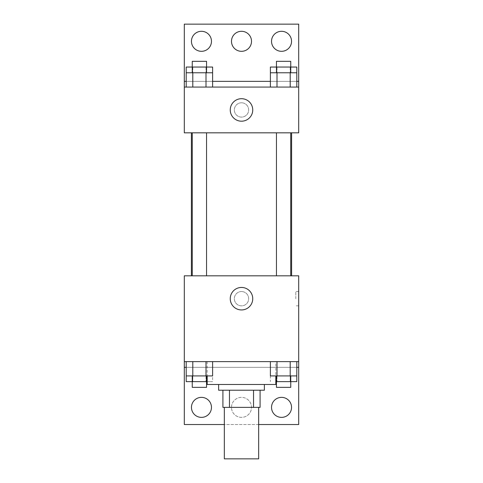 <?xml version="1.0" encoding="UTF-8"?>
<svg xmlns="http://www.w3.org/2000/svg" width="483" height="483" viewBox="0 0 483 483"><rect width="100%" height="100%" fill="white"/><g stroke="black" fill="none" stroke-linecap="round" stroke-linejoin="round"><path stroke-width="0.36" stroke-dasharray="2.42 1.81" d="M258.659 458.85L224.341 458.85M258.659 407.374L224.341 407.374L258.659 407.374M229.461 407.374L222.911 407.374L222.911 390.216L229.461 390.216L229.461 407.374L260.089 407.374M253.539 390.216L229.461 390.216L253.539 390.216L253.539 407.374M229.461 390.216L222.911 390.216M218.624 390.216L264.376 390.216M241.5 384.492L218.624 384.492L241.5 384.492M275.817 384.492L207.183 384.492M275.817 361.616L207.183 361.616L275.817 361.616L275.817 375.913M277.079 361.616L184.301 361.616L298.699 361.616L277.079 361.616L277.079 367.334L186.196 367.334L206.006 367.334L186.196 367.334L186.196 375.913L212.611 375.913M290.205 361.616L270.389 361.616L296.804 361.616L276.994 361.616L290.205 361.616L290.205 375.913L296.804 375.913L296.804 367.334L277.079 367.334M206.006 361.616L186.196 361.616L212.611 361.616L192.795 361.616L206.006 361.616L206.006 375.913M298.699 298.699L298.699 291.545L298.699 298.699M184.301 361.616L184.301 424.533L298.699 424.533L298.699 361.616L184.301 361.616L184.301 275.817L298.699 275.817L298.699 361.616M290.748 275.817L276.445 275.817L290.748 275.817L276.445 275.817L290.748 275.817L290.748 132.825L276.445 132.825L290.748 132.825M206.555 275.817L192.252 275.817L206.555 275.817L192.252 275.817L206.555 275.817L206.555 132.825L192.252 132.825L206.555 132.825M191.395 275.817L291.605 275.817L191.395 275.817M241.5 291.545A7.148 7.148 0 0 0 235.306 302.273A7.148 7.148 0 0 0 247.694 302.273A7.148 7.148 0 0 0 241.5 291.545A7.148 7.148 0 0 1 247.694 302.273A7.148 7.148 0 0 1 235.306 302.273A7.148 7.148 0 0 1 241.5 291.545M184.301 298.699L184.301 291.545L184.307 298.699M230.252 298.699A11.248 11.248 0 0 0 247.121 308.438A11.248 11.248 0 0 0 247.121 288.955A11.248 11.248 0 0 0 230.252 298.699M295.813 298.699L295.813 291.545L295.813 298.699M258.659 424.533L224.341 424.533M271.531 407.374A10.01 10.01 0 0 1 286.546 398.704A10.01 10.01 0 0 1 286.546 416.038A10.01 10.01 0 0 1 271.531 407.374M191.455 407.374A10.01 10.01 0 0 1 206.464 398.704A10.01 10.01 0 0 1 206.464 416.038A10.01 10.01 0 0 1 191.455 407.374M231.49 407.374A10.01 10.01 0 0 1 246.505 398.704A10.01 10.01 0 0 1 246.505 416.038A10.01 10.01 0 0 1 231.49 407.374A10.01 10.01 0 0 1 246.505 398.704A10.01 10.01 0 0 1 246.505 416.038A10.01 10.01 0 0 1 231.49 407.374M205.921 361.616L205.921 367.334M212.611 367.334L186.196 367.334L212.611 367.334L206.006 367.334L212.611 367.334L212.611 381.636L207.183 381.636M275.817 381.636L290.205 381.636L290.205 367.334L270.389 367.334L296.804 367.334L290.205 367.334L290.205 381.636L296.804 381.636M298.699 367.334L184.301 367.334M291.605 132.825L191.395 132.825L291.605 132.825M184.301 132.825L298.699 132.825L298.699 87.067L184.301 87.067L184.301 132.825M241.5 102.794A7.148 7.148 0 0 0 235.306 113.523A7.148 7.148 0 0 0 247.694 113.523A7.148 7.148 0 0 0 241.5 102.794A7.148 7.148 0 0 1 247.694 113.523A7.148 7.148 0 0 1 235.306 113.523A7.148 7.148 0 0 1 241.5 102.794M298.699 109.949L298.699 102.794L298.693 109.949M184.301 87.067L184.301 24.15L298.699 24.15L298.699 87.067L184.301 87.067L298.699 87.067M186.196 87.067L212.611 87.067L186.196 87.067M296.804 87.067L276.994 87.067L296.804 87.067M270.389 87.067L290.205 87.067L270.389 87.067M184.301 109.949L184.301 102.794L184.307 109.949M230.252 109.949A11.248 11.248 0 0 0 247.121 119.687A11.248 11.248 0 0 0 247.121 100.204A11.248 11.248 0 0 0 230.252 109.949M231.49 41.309A10.01 10.01 0 0 1 246.505 32.639A10.01 10.01 0 0 1 246.505 49.978A10.01 10.01 0 0 1 231.49 41.309M211.469 41.309A10.01 10.01 0 0 1 196.454 49.978A10.01 10.01 0 0 1 196.454 32.639A10.01 10.01 0 0 1 211.469 41.309M291.545 41.309A10.01 10.01 0 0 1 276.536 49.978A10.01 10.01 0 0 1 276.536 32.639A10.01 10.01 0 0 1 291.545 41.309M206.006 72.77L186.196 72.77L186.196 81.349L212.611 81.349L192.795 81.349L212.611 81.349L206.006 81.349L212.611 81.349L212.611 72.77L206.006 72.77L206.006 87.067M290.205 72.77L270.389 72.77L270.389 81.349L296.804 81.349L276.994 81.349L296.804 81.349L290.205 81.349L296.804 81.349L296.804 72.77L290.205 72.77L290.205 87.067M184.301 81.349L298.699 81.349M290.748 72.77L276.445 72.77L290.748 72.77M276.994 72.77L276.994 87.067M290.748 67.046L276.445 67.046L290.748 67.046M206.555 72.77L192.252 72.77L206.555 72.77M192.795 72.77L192.795 87.067M206.555 67.046L192.252 67.046L206.555 67.046M270.389 67.046L296.804 67.046M270.389 81.349L290.205 81.349L270.389 81.349M276.994 67.046L276.994 81.349L276.994 67.046M290.205 67.046L290.205 81.349L290.205 67.046M290.748 61.329L276.445 61.329M186.196 67.046L212.611 67.046M186.196 81.349L206.006 81.349L186.196 81.349M192.795 67.046L192.795 81.349L192.795 67.046M206.006 67.046L206.006 81.349L206.006 67.046M206.555 61.329L192.252 61.329M270.389 375.913L290.205 375.913M290.748 375.913L276.445 375.913L290.748 375.913M276.994 361.616L276.994 375.913M290.748 381.636L276.445 381.636L290.748 381.636M206.555 375.913L192.252 375.913L206.555 375.913M192.795 361.616L192.795 375.913M186.196 381.636L212.611 381.636M270.389 367.334L270.389 381.636M276.994 367.334L276.994 381.636L276.994 367.334M290.748 387.354L276.445 387.354M192.795 381.636L206.006 381.636L192.795 381.636L192.795 367.334L192.795 381.636M206.006 367.334L206.006 381.636L206.006 367.334M206.555 387.354L192.252 387.354M207.183 361.616L207.183 375.913M298.699 291.545L295.813 291.545M298.699 305.848L295.813 305.848M192.252 132.825L192.252 275.817M276.445 132.825L276.445 275.817"/><path stroke-width="0.72" d="M224.341 407.374L224.341 458.85L258.659 458.85L258.659 407.374M253.539 390.216L253.539 407.374L222.911 407.374L222.911 390.216M253.539 407.374L260.089 407.374L260.089 390.216L260.089 407.374M264.376 384.492L264.376 390.216L218.624 390.216L218.624 384.492M229.461 390.216L229.461 407.374M207.183 375.913L207.183 384.492L275.817 384.492L275.817 375.913M184.301 361.616L184.301 275.817L298.699 275.817L298.699 361.616L184.301 361.616L184.301 424.533L224.341 424.533M298.699 361.616L298.699 424.533L258.659 424.533M230.252 298.699A11.248 11.248 0 0 1 247.121 288.955A11.248 11.248 0 0 1 247.121 308.438A11.248 11.248 0 0 1 230.252 298.699M298.699 367.334L296.804 367.334M186.196 367.334L184.301 367.334M271.531 407.374A10.01 10.01 0 0 1 286.546 398.704A10.01 10.01 0 0 1 286.546 416.038A10.01 10.01 0 0 1 271.531 407.374M191.455 407.374A10.01 10.01 0 0 1 206.464 398.704A10.01 10.01 0 0 1 206.464 416.038A10.01 10.01 0 0 1 191.455 407.374M291.605 132.825L291.605 275.817M290.748 275.817L290.748 132.825M206.555 132.825L206.555 275.817M298.699 132.825L184.301 132.825L184.301 24.15L298.699 24.15L298.699 132.825M298.699 87.067L184.301 87.067M230.252 109.949A11.248 11.248 0 0 1 247.121 100.204A11.248 11.248 0 0 1 247.121 119.687A11.248 11.248 0 0 1 230.252 109.949M184.301 81.349L186.196 81.349M212.611 81.349L270.389 81.349M296.804 81.349L298.699 81.349M231.49 41.309A10.01 10.01 0 0 1 246.505 32.639A10.01 10.01 0 0 1 246.505 49.978A10.01 10.01 0 0 1 231.49 41.309M211.469 41.309A10.01 10.01 0 0 1 196.454 49.978A10.01 10.01 0 0 1 196.454 32.639A10.01 10.01 0 0 1 211.469 41.309M291.545 41.309A10.01 10.01 0 0 1 276.536 49.978A10.01 10.01 0 0 1 276.536 32.639A10.01 10.01 0 0 1 291.545 41.309M290.748 72.77L290.748 61.329L276.445 61.329L276.445 67.046L296.804 67.046L296.804 72.77L270.389 72.77L270.389 87.067M296.804 72.77L296.804 87.067M290.205 72.77L290.205 87.067M276.994 72.77L276.994 87.067M206.555 72.77L206.555 61.329L192.252 61.329L192.252 67.046L212.611 67.046L212.611 72.77L186.196 72.77L186.196 87.067M212.611 72.77L212.611 87.067M206.006 72.77L206.006 87.067M192.795 72.77L192.795 87.067M276.445 72.77L276.445 67.046L270.389 67.046L270.389 72.77M192.252 72.77L192.252 67.046L186.196 67.046L186.196 72.77M296.804 361.616L296.804 375.913L270.389 375.913L270.389 361.616M290.205 361.616L290.205 375.913M276.994 361.616L276.994 375.913M290.748 375.913L290.748 387.354L276.445 387.354L276.445 381.636L296.804 381.636L296.804 375.913M212.611 361.616L212.611 375.913L186.196 375.913L186.196 381.636L206.555 381.636L206.555 387.354L192.252 387.354L192.252 375.913M186.196 361.616L186.196 375.913M206.006 361.616L206.006 375.913M192.795 361.616L192.795 375.913M206.555 375.913L206.555 381.636L207.183 381.636M276.445 375.913L276.445 381.636L275.817 381.636M191.395 132.825L191.395 275.817M276.445 275.817L276.445 132.825M192.252 132.825L192.252 275.817"/></g></svg>
